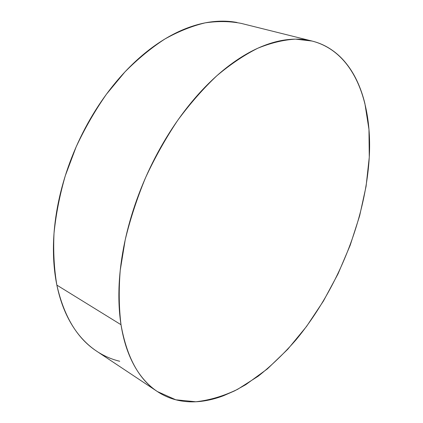 <?xml version="1.0" encoding="UTF-8"?>
<svg xmlns="http://www.w3.org/2000/svg" width="423" height="423" viewBox="0 0 423 423"><rect width="100%" height="100%" fill="white"/><g stroke="black" fill="none" stroke-linecap="round" stroke-linejoin="round"><path stroke-width="0.63" d="M121.01 324.716C118.942 307.944 118.683 289.792 120.238 270.255L125.203 239.862C130.268 218.987 137.068 198.218 145.618 177.554C155.056 157.282 165.758 138.205 177.723 120.328C190.223 103.424 203.289 88.539 216.93 75.675C230.683 64.132 244.309 54.979 257.808 48.222C271.048 42.855 283.616 39.831 295.518 39.133L312.068 41.047C354.136 51.849 372.404 102.176 369.268 157.277C365.551 220.156 337.522 289.422 296.327 339.468C284.272 353.321 271.566 365.557 258.215 376.19L237.657 389.303C223.645 396.076 209.702 400.232 195.838 401.765L175.82 399.798L157.441 391.587C138.94 379.579 126.794 357.287 121.01 324.716L56.867 285.118L121.01 324.716C119.254 313.512 118.577 301.409 118.974 288.391C119.386 275.357 120.93 261.763 123.616 247.614C126.324 233.448 130.125 219.156 135.027 204.737C139.95 190.318 145.829 176.238 152.666 162.501C159.519 148.774 167.101 135.831 175.408 123.669C183.725 111.524 192.481 100.515 201.681 90.638C210.881 80.788 220.224 72.301 229.705 65.179C239.185 58.083 248.523 52.441 257.729 48.259C266.924 44.098 275.759 41.369 284.23 40.069C292.69 38.789 300.621 38.826 308.023 40.18C315.421 41.544 322.183 44.05 328.317 47.709C334.44 51.373 339.886 55.989 344.645 61.557C349.403 67.13 353.464 73.454 356.832 80.539C360.195 87.619 362.876 95.275 364.885 103.503L368.956 129.39L369.268 157.277L366.075 186.342L359.629 215.873L350.207 245.224L338.051 273.818L323.415 301.076L306.559 326.424L287.767 349.255L267.362 368.909L245.763 384.666L234.665 390.841L223.466 395.743C215.963 398.588 208.507 400.454 201.105 401.337C193.697 402.21 186.49 401.977 179.474 400.629C172.457 399.275 165.805 396.705 159.524 392.914C153.242 389.118 147.516 384.042 142.35 377.697C137.184 371.331 132.78 363.711 129.126 354.828C125.483 345.929 122.776 335.894 121.01 324.716M311.772 40.973L241.274 23.408C230.017 21.176 217.998 20.991 205.218 22.853C192.111 25.967 178.702 31.328 165.002 38.937C151.291 47.831 137.919 58.845 124.885 71.973L106.469 94.176C95.027 110.577 84.923 128.143 76.151 146.871L65.322 175.667C59.696 195.209 55.926 214.44 54.012 233.348C53.176 251.791 54.128 269.049 56.867 285.118C63.963 316.473 77.235 338.5 96.682 351.201L157.441 391.587M237.023 22.477C229.255 21.002 221.018 20.759 212.32 21.747C203.606 22.752 194.606 25.089 185.316 28.764C176.021 32.46 166.667 37.51 157.256 43.918C147.839 50.348 138.644 58.051 129.665 67.03C120.687 76.029 112.217 86.096 104.254 97.237C96.296 108.394 89.116 120.301 82.707 132.965C76.314 145.639 70.905 158.673 66.48 172.066C62.07 185.464 58.771 198.799 56.571 212.071C54.393 225.332 53.34 238.138 53.42 250.479C53.51 262.81 54.662 274.358 56.867 285.118C59.088 295.857 62.223 305.58 66.279 314.294C70.34 322.987 75.135 330.537 80.666 336.951C85.631 342.688 91.024 347.479 96.856 351.317M98.876 352.602C105.48 356.631 112.428 359.518 119.725 361.258"/></g></svg>
